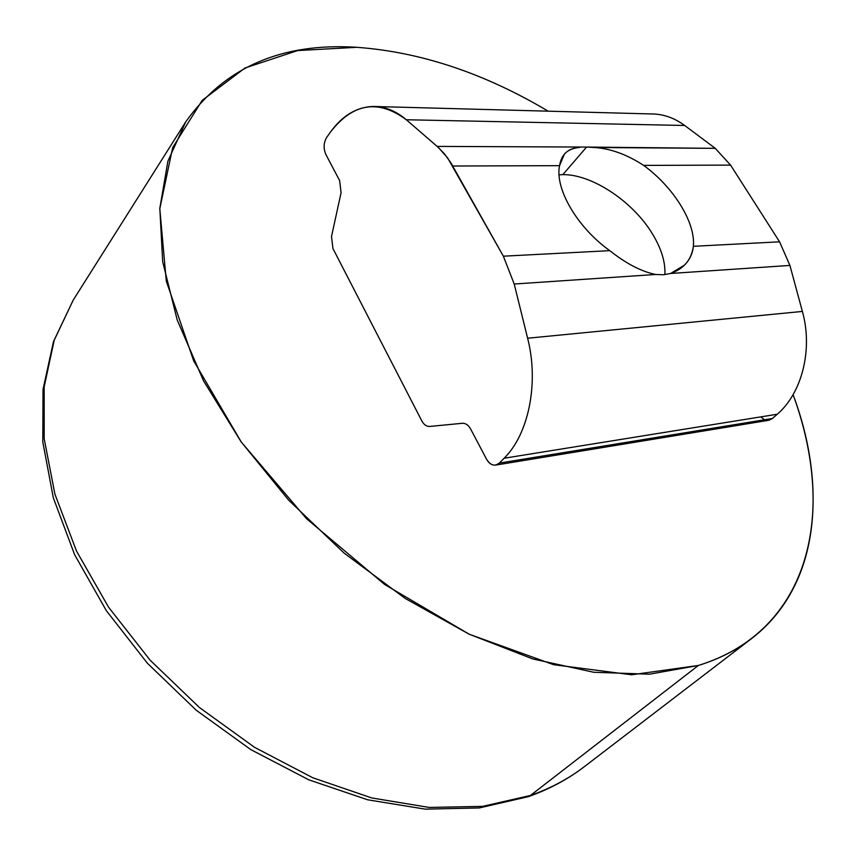 <?xml version="1.0" encoding="UTF-8"?>
<svg xmlns="http://www.w3.org/2000/svg" width="856" height="856" viewBox="0 0 856 856"><rect width="100%" height="100%" fill="white"/><g stroke="black" fill="none" stroke-linecap="round" stroke-linejoin="round"><path stroke-width="1.28" d="M530.452 795.459L528.227 796.69L530.452 795.459C550.665 788.333 568.577 778.778 584.188 766.783C568.577 778.778 550.665 788.333 530.452 795.459L698.368 665.465L530.452 795.459L482.602 806.373L429.145 807.433L371.846 797.963L312.825 777.783L254.532 747.309L199.491 707.57L150.132 660.19L108.594 607.236L76.505 551.061L54.902 494.115L44.18 438.7L44.17 386.859L54.206 340.239L73.231 300.082L54.206 340.239L44.17 386.859L44.18 438.7L54.902 494.115L76.505 551.061L108.594 607.236L150.132 660.19L199.491 707.57L254.532 747.309L312.825 777.783L371.846 797.963L429.145 807.433L482.602 806.373L530.452 795.459M356.791 47.305C420.649 51.991 484.443 73.274 548.161 111.173C484.443 73.274 420.649 51.991 356.791 47.305L297.674 50.558L245.051 67.977L202.219 100.323L172.666 147.596L159.794 208.704L166.299 281.132L193.638 360.772L241.317 442.092L306.619 518.768L384.719 584.541L469.313 634.275L553.672 664.705L631.621 674.785L698.368 665.465C812.119 630.316 836.119 509.267 793.084 394.691C827.624 488.69 819.706 586.093 751.589 638.576C736.492 650.186 718.751 659.152 698.368 665.465L649.479 674.196L593.7 672.26L532.828 658.96L469.142 634.189L405.305 598.505L344.198 553.169L288.622 500.118L241.071 441.76L203.514 380.802L177.203 319.951L162.683 261.733L159.815 208.286L167.883 161.249L185.784 121.777C224.614 67.303 281.613 42.479 356.791 47.305M652.839 234.565C661.528 249.085 665.54 262.439 664.877 274.626C665.54 262.439 661.528 249.085 652.839 234.565C632.734 200.39 588.168 171.671 559.064 174.881C588.168 171.671 632.734 200.39 652.839 234.565M663.411 274.755L670.633 273.471L684.554 265.071C689.701 259.764 692.632 253.504 693.371 246.303C695.661 222.506 673.533 187.132 643.648 165.39C627.106 154.572 610.745 148.612 594.578 147.51L586.585 147.061L562.788 174.699L586.585 147.061L715.263 148.345L684.672 125.479L406.322 119.754L437.17 146.408L586.585 147.061L437.17 146.408L444.371 153.759L450.823 162.704L503.36 256.19L514.21 284.021L655.717 274.476C641.583 271.652 626.271 263.712 609.782 250.658L503.36 256.19L609.782 250.658C577.212 227.493 554.645 188.534 559.557 165.668L452.771 166.011L559.557 165.668C561.397 154.315 568.052 148.227 579.523 147.403C572.728 148.088 567.678 150.335 564.382 154.144L559.557 165.668C554.645 188.534 577.212 227.493 609.782 250.658C626.271 263.712 641.583 271.652 655.717 274.476L514.21 284.021L527.628 338.227L802.382 311.424L789.917 265.424L670.633 273.471L663.411 274.755L655.717 274.476L663.411 274.755M643.648 165.39C673.533 187.132 695.661 222.506 693.371 246.303L779.581 241.82L730.575 165.112L643.648 165.39L730.575 165.112L715.263 148.345L594.578 147.51C610.745 148.612 627.106 154.572 643.648 165.39M693.371 246.303C691.455 259.721 683.88 268.773 670.633 273.471L789.917 265.424L779.581 241.82L693.371 246.303M330.555 131.952C342.357 115.667 356.449 107.171 372.831 106.454C384.515 106.305 395.686 110.745 406.322 119.754L684.672 125.479L715.263 148.345L730.575 165.112L779.581 241.82L789.917 265.424L802.382 311.424C813.082 349.366 802.019 393.086 777.259 414.229L504.13 458.238C528.666 434.195 539.141 383.017 527.628 338.227C539.141 383.017 528.666 434.195 504.13 458.238L777.259 414.229C802.019 393.086 813.082 349.366 802.382 311.424L527.628 338.227L514.21 284.021L503.36 256.19L447.699 158.039L438.422 147.51L406.322 119.754C378.256 98.996 353.004 103.062 330.555 131.952L326.692 137.367C323.547 142.749 323.3 148.505 325.943 154.636L339.629 180.573L341.073 192.707L331.507 236.524L332.941 248.55L421.783 420.842C423.913 424.715 426.545 426.588 429.701 426.449L462.336 423.281C465.632 423.132 468.393 425.058 470.65 429.049L486.518 459.158C490.456 465.429 494.736 466.734 499.358 463.096L772.433 418.488L499.358 463.096L495.806 465.075C492.125 465.546 489.033 463.578 486.518 459.158L470.65 429.049C468.393 425.058 465.632 423.132 462.336 423.281L429.701 426.449C426.545 426.588 423.913 424.715 421.783 420.842L332.941 248.55L331.507 236.524L341.073 192.707L339.629 180.573L325.943 154.636C323.3 148.505 323.547 142.749 326.692 137.367M760.749 416.893L764.547 419.782L760.749 416.893M495.806 465.075L768.87 420.264L772.433 418.488L768.506 420.328M777.259 414.229L772.433 418.488M499.358 463.096L504.13 458.238M684.672 125.479C674.1 117.711 662.876 113.869 651.02 113.944L372.831 106.454M185.784 121.777L73.231 300.082L53.489 341.587L43.035 389.341L42.8 441.974L53.307 497.764L74.643 554.742L106.358 610.692L147.425 663.272L196.238 710.234L250.787 749.599L308.727 779.795L367.641 799.793L425.197 809.145L479.317 807.936L528.227 796.69C549.188 789.296 567.838 779.324 584.188 766.783L751.589 638.576"/></g></svg>
